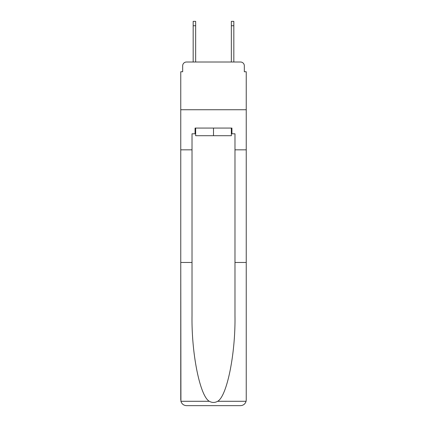 <?xml version="1.0" encoding="UTF-8"?>
<svg xmlns="http://www.w3.org/2000/svg" width="427" height="427" viewBox="0 0 427 427"><rect width="100%" height="100%" fill="white"/><g stroke="black" fill="none" stroke-linecap="round" stroke-linejoin="round"><path stroke-width="0.64" d="M182.671 65.833L182.671 71.752L182.671 65.833A3.816 3.816 0 0 1 186.487 62.011L193.169 62.011L193.169 21.35L195.651 21.35L195.651 62.011L198.608 62.011M231.349 133.795L231.925 133.795L231.925 128.068L195.075 128.068L195.075 133.795L192.022 133.795L192.022 315.873C191.429 353.807 200.049 396.309 209.342 401.295C212.112 402.837 214.882 402.837 217.658 401.295C226.95 396.309 235.571 353.807 234.978 315.873L234.978 262.466L246.24 262.466L246.24 399.923L246.24 71.752L244.329 71.752L244.329 65.833A3.816 3.816 0 0 0 240.513 62.011L186.487 62.011M192.022 149.834L180.76 149.834L180.76 109.739L246.24 109.739L180.76 109.739L180.76 71.752L182.671 71.752M228.392 62.011L231.349 62.011L231.349 21.35L233.831 21.35L233.831 62.011L240.513 62.011M244.329 71.752L244.329 65.833M192.022 262.466L180.76 262.466L180.925 401.295C181.795 404.006 183.647 405.458 186.487 405.65L240.513 405.65C243.353 405.458 245.205 404.006 246.075 401.295L246.24 399.923M226.006 405.65L240.513 405.65L226.006 405.65M180.76 399.923L180.76 149.834M231.925 133.795L234.978 133.795L234.978 149.834L246.24 149.834M234.978 262.466L234.978 149.834M195.075 133.795L195.651 133.795M195.651 128.068L195.651 135.706L231.349 135.706L231.349 128.068M213.5 128.068L213.5 135.706M180.925 401.295L209.342 401.295M217.658 401.295L246.075 401.295M193.169 25.743L195.651 25.743M233.831 25.743L231.349 25.743"/></g></svg>
